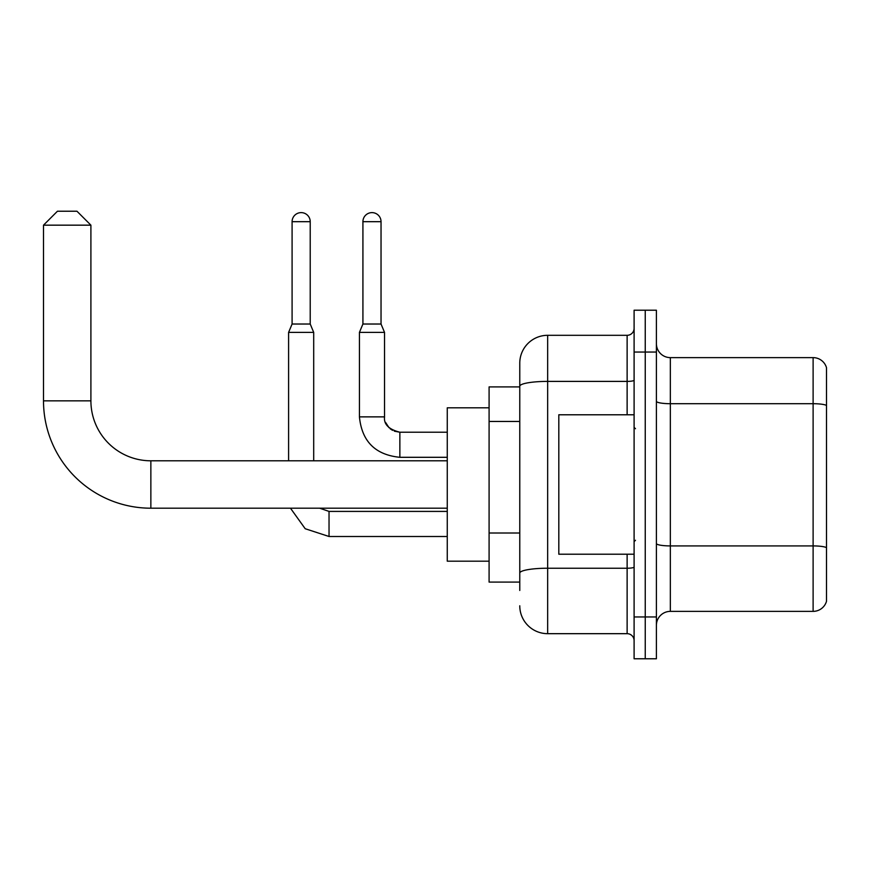 <?xml version="1.0" encoding="UTF-8"?>
<svg xmlns="http://www.w3.org/2000/svg" width="870" height="870" viewBox="0 0 870 870"><rect width="100%" height="100%" fill="white"/><g stroke="black" fill="none" stroke-linecap="round" stroke-linejoin="round"><path stroke-width="1.3" d="M519.771 590.458L519.771 386.236L519.771 386.9L489.092 386.9L489.092 582.095L519.771 582.095M634.1 616.95L634.1 658.775L645.246 658.775L645.246 616.95L645.246 658.775L656.404 658.775L656.404 616.95L645.246 616.95L645.246 352.046L645.246 616.95L634.1 616.95L634.1 352.046L645.246 352.046L645.246 310.22L645.246 352.046L656.404 352.046L656.404 616.95M656.404 352.046L656.404 310.22L634.1 310.22L634.1 352.046M627.129 414.783L627.129 381.397L547.654 381.397A27.883 4.839 180 0 0 519.771 386.236L519.771 363.192A27.883 27.883 0 0 1 547.654 335.309L547.654 633.675L627.129 633.675L627.129 554.212M547.654 335.309L627.129 335.309A6.971 6.971 0 0 0 634.1 328.338M519.771 577.908L519.771 573.069A27.883 4.839 180 0 1 547.654 568.23L627.129 568.23A6.971 1.207 0 0 0 634.1 567.012M519.771 363.192L519.771 378.537M634.1 640.646A6.971 6.971 0 0 0 627.129 633.675M547.654 633.675A27.883 27.883 0 0 1 519.771 605.792M656.404 625.312A13.942 13.942 0 0 1 670.346 611.371L813.113 611.371L813.113 357.624L670.346 357.624A13.942 13.942 0 0 1 656.404 343.683A13.942 13.942 0 0 0 670.346 357.624L670.346 611.371M826.5 367.662A13.942 13.942 0 0 0 813.113 357.624A13.942 13.942 0 0 1 826.5 367.662L826.5 601.333A13.942 13.942 0 0 1 813.113 611.371M826.5 405.637L826.5 547.665A13.942 2.425 180 0 0 813.113 545.914L670.346 545.914A13.942 2.425 -0 0 1 656.404 543.5M447.267 508.2L150.858 508.2A107.358 107.358 0 0 1 43.5 400.842L43.5 225.167L57.442 211.225L76.962 211.225L90.904 225.167L43.5 225.167M150.858 508.2L150.858 460.796A59.954 59.954 0 0 1 90.904 400.842L90.904 225.167M489.092 407.812L447.267 407.812L447.267 561.183L489.092 561.183M310.22 324.021L292.092 324.021L292.092 221.687A9.059 9.059 0 0 1 301.15 212.617A9.059 9.059 0 0 1 310.22 221.687L310.22 324.021L313.7 332.383L313.7 460.796M288.601 460.796L288.601 332.383L313.7 332.383M381.038 324.021L362.921 324.021L362.921 221.687A9.059 9.059 0 0 1 371.979 212.617A9.059 9.059 0 0 1 381.038 221.687L381.038 324.021L384.529 332.383L359.43 332.383L359.43 416.871L384.507 416.871M634.1 414.783L558.812 414.783L558.812 554.212L634.1 554.212M519.771 421.461L489.092 421.461M519.771 533.005L489.092 533.005M634.1 380.19A6.971 1.207 0 0 1 627.129 381.397L627.129 335.309M826.5 405.453A13.942 2.425 180 0 0 813.113 403.702L670.346 403.702A13.942 2.425 0 0 1 656.404 401.287M43.5 400.842L90.904 400.842M329.034 511.429L329.034 536.496L305.207 528.732L290.471 508.2L305.207 528.732L329.034 536.496L305.207 528.732L290.471 508.2L305.207 528.732L329.034 536.496L305.207 528.732L290.471 508.2L305.207 528.732L329.034 536.496L305.207 528.732L290.471 508.2L305.207 528.732L329.034 536.496L305.207 528.732L290.471 508.2L305.207 528.732L329.034 536.496L305.207 528.732L290.471 508.2M292.092 221.687L310.22 221.687M359.43 416.871C361.855 441.405 375.34 454.879 399.863 457.305C375.34 454.879 361.855 441.405 359.43 416.871C361.855 441.405 375.34 454.879 399.863 457.305C375.34 454.879 361.855 441.405 359.43 416.871C361.855 441.405 375.34 454.879 399.863 457.305C375.34 454.879 361.855 441.405 359.43 416.871C361.855 441.405 375.34 454.879 399.863 457.305C375.34 454.879 361.855 441.405 359.43 416.871C361.855 441.405 375.34 454.879 399.863 457.305C375.34 454.879 361.855 441.405 359.43 416.871C361.855 441.405 375.34 454.879 399.863 457.305L399.863 432.216C388.792 429.421 383.681 424.31 384.529 416.871C383.681 424.31 388.792 429.421 399.863 432.216C388.792 429.421 383.681 424.31 384.529 416.871C383.681 424.31 388.792 429.421 399.863 432.216C388.792 429.421 383.681 424.31 384.529 416.871C383.681 424.31 388.792 429.421 399.863 432.216C388.792 429.421 383.681 424.31 384.529 416.871C383.681 424.31 388.792 429.421 399.863 432.216C388.792 429.421 383.681 424.31 384.529 416.871L384.54 417.382M362.921 221.687L381.038 221.687M447.267 460.796L150.858 460.796M319.649 508.2L329.034 511.408L319.649 508.2L329.034 511.408L319.649 508.2L329.034 511.408L319.649 508.2L329.034 511.408L319.649 508.2L329.034 511.408L319.649 508.2L329.034 511.408L447.267 511.408M447.267 536.496L329.034 536.496M292.092 324.021L288.601 332.383M385.562 422.396L389.042 427.735M390.151 428.747L392.587 430.367M394.338 431.183L399.863 432.216C388.792 429.421 383.681 424.31 384.529 416.871L384.529 332.383M447.267 457.305L399.863 457.305M447.267 432.216L399.863 432.216M362.921 324.021L359.43 332.383M635.491 428.725L634.1 427.333M635.491 540.259L634.1 541.662"/></g></svg>
